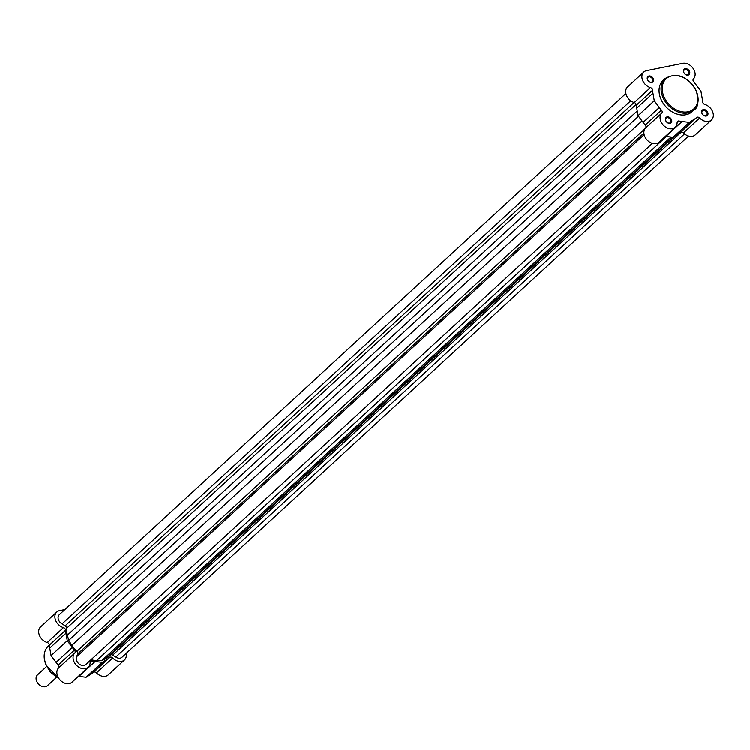 <?xml version="1.0" encoding="UTF-8"?>
<svg xmlns="http://www.w3.org/2000/svg" width="750" height="750" viewBox="0 0 750 750"><rect width="100%" height="100%" fill="white"/><g stroke="black" fill="none" stroke-linecap="round" stroke-linejoin="round"><path stroke-width="1.12" d="M625.875 93.497L59.269 614.672A6.122 4.566 47.4 0 0 62.062 623.841L65.175 625.763A2.447 1.828 -132.6 0 1 66.403 627.169A2.447 1.828 -132.6 0 1 66.628 628.237A27.534 20.531 47.4 0 0 67.397 635.109L68.691 640.369L71.906 645.253A27.534 20.531 47.4 0 0 76.884 651.262A2.447 1.828 -132.6 0 1 77.569 652.247A2.447 1.828 -132.6 0 1 77.691 653.878L76.659 656.625A6.122 4.566 47.4 0 0 78.9 663.75A6.122 4.566 47.4 0 0 85.744 664.528L652.341 143.353M110.766 654.816A2.447 1.828 -132.6 0 1 112.706 655.078L115.819 657A6.122 4.566 47.4 0 0 121.95 657.225L688.556 136.041M91.069 659.634A27.534 20.531 47.4 0 0 96.647 660.506L101.625 660.684L105.638 658.697A27.534 20.531 47.4 0 0 109.256 656.213L674.109 136.641M630.722 100.763L62.062 623.841M638.513 116.222L68.691 640.369M644.128 134.644L76.659 656.625M670.95 136.997L101.625 660.684M684.544 133.866L115.819 657M647.55 79.809A3.675 2.737 -132.6 0 1 648.975 76.003A3.675 2.737 -132.6 0 1 653.269 78.656A3.675 2.737 -132.6 0 1 651.844 82.453A3.675 2.737 -132.6 0 1 647.55 79.809M652.491 79.031A3.056 2.278 47.4 0 0 648.038 77.259A3.056 2.278 47.4 0 0 647.728 79.987A3.056 2.278 47.4 0 0 652.181 81.759A3.056 2.278 47.4 0 0 652.491 79.031M665.737 120.656A3.675 2.737 -132.6 0 1 667.163 116.859A3.675 2.737 -132.6 0 1 671.456 119.503A3.675 2.737 -132.6 0 1 670.031 123.309A3.675 2.737 -132.6 0 1 665.737 120.656M670.678 119.878A3.056 2.278 47.4 0 0 666.225 118.106A3.056 2.278 47.4 0 0 665.916 120.834A3.056 2.278 47.4 0 0 670.369 122.606A3.056 2.278 47.4 0 0 670.678 119.878M701.953 113.353A3.675 2.737 -132.6 0 1 703.378 109.556A3.675 2.737 -132.6 0 1 707.672 112.2A3.675 2.737 -132.6 0 1 706.247 116.006A3.675 2.737 -132.6 0 1 701.953 113.353M706.894 112.575A3.056 2.278 47.4 0 0 702.441 110.803A3.056 2.278 47.4 0 0 702.131 113.531A3.056 2.278 47.4 0 0 706.584 115.303A3.056 2.278 47.4 0 0 706.894 112.575M683.766 72.506A3.675 2.737 -132.6 0 1 685.191 68.7A3.675 2.737 -132.6 0 1 689.484 71.353A3.675 2.737 -132.6 0 1 688.059 75.15A3.675 2.737 -132.6 0 1 683.766 72.506M688.706 71.728A3.056 2.278 47.4 0 0 684.253 69.956A3.056 2.278 47.4 0 0 683.944 72.684A3.056 2.278 47.4 0 0 688.397 74.456A3.056 2.278 47.4 0 0 688.706 71.728M704.766 104.391A2.447 1.828 -132.6 0 1 702.844 102.675A2.447 1.828 -132.6 0 1 702.619 101.803A28.753 21.441 47.4 0 0 702.272 98.822L700.959 91.294L695.906 84.534A28.753 21.441 47.4 0 0 693.769 81.909A2.447 1.828 -132.6 0 1 693.234 81.094A2.447 1.828 -132.6 0 1 693.441 78.956A9.787 7.294 47.4 0 0 693.169 68.475A9.787 7.294 47.4 0 0 682.791 63.328L646.584 70.631A9.787 7.294 47.4 0 0 643.781 72.028A9.787 7.294 47.4 0 0 642.788 80.766A9.787 7.294 47.4 0 0 650.456 87.619A2.447 1.828 -132.6 0 1 652.594 90.216A28.753 21.441 47.4 0 0 652.95 93.197L654.263 100.716L659.316 107.484A28.753 21.441 47.4 0 0 661.453 110.1A2.447 1.828 -132.6 0 1 661.781 113.062A9.787 7.294 47.4 0 0 660.975 121.622A9.787 7.294 47.4 0 0 675.225 127.284A9.787 7.294 47.4 0 0 677.128 122.522A2.447 1.828 -132.6 0 1 677.606 121.331A2.447 1.828 -132.6 0 1 679.134 121.003A28.753 21.441 47.4 0 0 682.069 121.509L689.334 122.344L694.734 118.959A28.753 21.441 47.4 0 0 696.769 117.45A2.447 1.828 -132.6 0 1 699.675 117.975A9.787 7.294 47.4 0 0 711.441 119.981A9.787 7.294 47.4 0 0 712.5 111.394A9.787 7.294 47.4 0 0 704.766 104.391M675.225 127.284L659.025 142.191A9.787 7.294 -132.6 0 1 644.775 136.528A9.787 7.294 -132.6 0 1 645.581 127.969L661.781 113.062M645.581 127.969A2.447 1.828 -132.6 0 0 645.253 125.006A28.753 21.441 47.4 0 1 643.106 122.391L638.062 115.622L636.741 108.103A28.753 21.441 47.4 0 1 636.394 105.122A2.447 1.828 -132.6 0 0 634.256 102.525A9.787 7.294 -132.6 0 1 626.587 95.672A9.787 7.294 -132.6 0 1 627.581 86.934L643.781 72.028M661.031 99.347A21.291 15.872 47.4 0 0 692.025 111.675L694.003 109.856A21.291 15.872 -132.6 0 1 663.009 97.528A21.291 15.872 -132.6 0 1 665.175 78.516L663.197 80.334A21.291 15.872 47.4 0 0 661.031 99.347M711.441 119.981L695.231 134.887A9.787 7.294 -132.6 0 1 683.475 132.881L699.675 117.975M665.363 136.359A28.753 21.441 47.4 0 0 665.859 136.425L673.134 137.25L678.525 133.866A28.753 21.441 47.4 0 0 680.559 132.356A2.447 1.828 -132.6 0 1 683.475 132.881M673.134 137.25L689.334 122.344M638.062 115.622L654.263 100.716M126.15 653.372A9.787 7.294 -132.6 0 1 124.444 659.925A9.787 7.294 -132.6 0 1 112.678 657.919A2.447 1.828 47.4 0 0 109.772 657.394A28.753 21.441 -132.6 0 1 107.737 658.903L102.337 662.288L95.072 661.462A28.753 21.441 -132.6 0 1 92.138 660.947A2.447 1.828 47.4 0 0 90.609 661.275A2.447 1.828 47.4 0 0 90.131 662.466A9.787 7.294 -132.6 0 1 88.228 667.228L72.028 682.134A9.787 7.294 -132.6 0 1 60.141 680.006A9.787 7.294 -132.6 0 1 58.584 667.913A2.447 1.828 47.4 0 0 58.781 665.766A2.447 1.828 47.4 0 0 58.256 664.95A28.753 21.441 -132.6 0 1 56.109 662.334L51.066 655.566L49.744 648.047A28.753 21.441 -132.6 0 1 49.397 645.066A2.447 1.828 47.4 0 0 49.172 644.184A2.447 1.828 47.4 0 0 47.259 642.469A9.787 7.294 -132.6 0 1 39.516 635.466A9.787 7.294 -132.6 0 1 40.584 626.878L56.784 611.972A9.787 7.294 -132.6 0 1 59.588 610.575L64.894 609.506M88.228 667.228A9.787 7.294 -132.6 0 1 76.35 665.1A9.787 7.294 -132.6 0 1 74.784 653.006A2.447 1.828 47.4 0 0 74.991 650.859A2.447 1.828 47.4 0 0 74.456 650.044A28.753 21.441 -132.6 0 1 72.319 647.428L67.266 640.659L65.953 633.141A28.753 21.441 -132.6 0 1 65.597 630.159A2.447 1.828 47.4 0 0 65.381 629.278A2.447 1.828 47.4 0 0 63.459 627.562A9.787 7.294 -132.6 0 1 55.725 620.559A9.787 7.294 -132.6 0 1 56.784 611.972M124.444 659.925L108.234 674.831A9.787 7.294 -132.6 0 1 96.478 672.825A2.447 1.828 47.4 0 0 93.562 672.3A28.753 21.441 -132.6 0 1 91.528 673.809L86.137 677.194L78.863 676.369A28.753 21.441 -132.6 0 1 78.366 676.303M67.266 640.659L51.066 655.566M102.337 662.288L86.137 677.194M52.444 673.875A7.341 5.475 -132.6 0 1 49.631 670.828M46.734 666.337L37.519 674.812A7.341 5.475 47.4 0 0 37.5 682.706A7.341 5.475 47.4 0 0 45.356 686.672A7.341 5.475 47.4 0 0 47.456 685.622L56.672 677.147M643.884 133.069L77.691 653.878M636.206 104.325L66.628 628.237M634.069 102.469L65.175 625.763M637.238 110.934L67.397 635.109M641.981 120.872L71.906 645.253M644.944 128.747L76.884 651.262M666.347 136.472L96.647 660.506M672.591 137.184L105.638 658.697M681.356 132.009L112.706 655.078M696.169 90.844A21.291 15.872 -132.6 0 1 694.003 109.856C698.194 107.897 698.953 101.484 696.291 90.628C687.263 76.003 676.894 71.963 665.175 78.516M664.097 97.003A20.438 15.234 47.4 0 0 688.003 111.75A20.438 15.234 47.4 0 0 695.925 90.591A20.438 15.234 47.4 0 0 672.019 75.844A20.438 15.234 47.4 0 0 664.097 97.003M634.256 102.525L650.456 87.619M636.394 105.122L652.594 90.216M680.559 132.356L696.769 117.45M678.525 133.866L694.734 118.959M665.859 136.425L682.069 121.509M677.128 122.85L679.134 121.003M645.253 125.006L661.453 110.1M643.106 122.391L659.316 107.484M636.741 108.103L652.95 93.197M49.388 644.944L48.413 645.844A21.291 15.872 47.4 0 0 46.247 664.856A21.291 15.872 47.4 0 0 58.603 678.019M74.784 653.006L58.584 667.913M65.597 630.159L49.397 645.066M112.678 657.919L96.478 672.825M63.459 627.562L47.259 642.469M65.953 633.141L49.744 648.047M72.319 647.428L56.109 662.334M74.456 650.044L58.256 664.95M92.138 660.947L90.131 662.794M95.072 661.462L78.863 676.369M107.737 658.903L91.528 673.809M109.772 657.394L93.562 672.3M58.809 678.337L46.125 665.072C42.909 657.178 43.669 650.766 48.413 645.844"/></g></svg>
